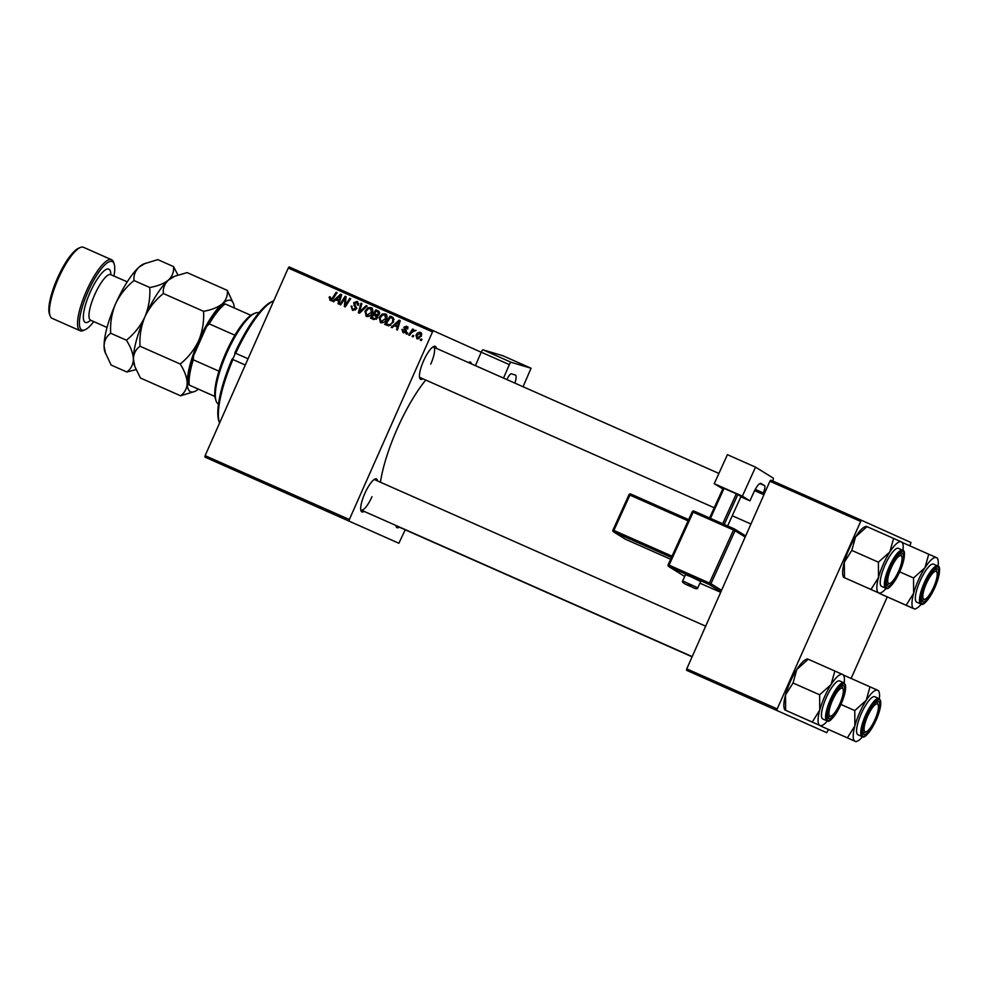 <?xml version="1.0" encoding="UTF-8"?>
<svg xmlns="http://www.w3.org/2000/svg" width="989" height="989" viewBox="0 0 989 989"><rect width="100%" height="100%" fill="white"/><g stroke="black" fill="none" stroke-linecap="round" stroke-linejoin="round"><path stroke-width="1.48" d="M364.137 511.387A18.025 4.784 -66.1 0 1 360.96 510.744A18.025 4.784 -66.1 0 1 364.817 493.462A18.025 4.784 -66.1 0 1 374.992 479.047A18.025 4.784 -66.1 0 1 377.6 480.963M360.738 509.718A16.64 4.413 113.9 0 0 361.22 510.101A16.64 4.413 113.9 0 0 371.988 496.701M422.896 378.787A18.025 4.784 -66.1 0 1 419.719 378.132A18.025 4.784 -66.1 0 1 423.576 360.861A18.025 4.784 -66.1 0 1 433.751 346.447A18.025 4.784 -66.1 0 1 436.359 348.351M419.497 377.118A16.64 4.413 113.9 0 0 419.991 377.501L714.219 507.753M399.272 527.174A18.025 4.784 -66.1 0 1 396.094 526.519A18.025 4.784 -66.1 0 1 395.872 525.443M395.872 525.505A16.64 4.413 113.9 0 0 396.354 525.888L692.102 656.807M380.431 482.212A77.649 20.621 -66.1 0 1 397.318 428.571A77.649 20.621 -66.1 0 1 425.727 380.036M331.723 513.242L330.685 512.772L331.723 513.242M337.719 515.899L336.68 515.43L337.719 515.899M316.9 506.677L322.167 509.014L316.9 506.677M284.189 492.201L279.393 490.062L284.189 492.201M252.442 478.144L256.176 479.801L252.442 478.144M254.494 479.047L255.224 479.368M265.386 483.868L269.985 485.908L265.386 483.868M204.896 457.079L398.851 543.258L204.896 457.079L205.119 455.657L349.364 519.509L349.142 520.931M258.327 480.753L263.606 483.089L258.339 480.741M325.171 510.336L329.547 512.277M327.705 511.461L328.608 511.857M325.245 510.361L329.473 512.24M326.79 511.041L326.098 510.744M334.294 514.379L332.737 513.674L334.294 514.379M334.9 514.639L334.059 514.268M345.94 519.534L344.901 519.077L345.94 519.534M386.464 319.126C385.228 321.957 383.225 323.119 380.444 322.624L379.207 317.494L382.125 314.082L385.253 313.872C387.119 315.145 387.515 316.9 386.464 319.126M394.314 325.727L392.188 327.693L391.224 327.26L399.123 320.152L400.211 320.634L397.454 330.017L396.564 329.621L397.343 327.075L394.314 325.727M329.918 300.26L329.473 296.749L330.413 297.034L330.437 299.247L332.341 298.097L336.149 292.274L337.051 292.67L333.108 298.703L329.918 300.26M356.324 308.828L352.492 310.249L351.169 306.071L352.109 306.355L351.75 307.764L352.999 309.236L355.397 308.519L353.716 302.721L357.153 301.422L358.426 305.304L357.499 304.995L356.67 302.449L354.631 303.067L356.324 308.828M367.154 305.997L359.477 313.216L358.339 312.709L360.973 303.252L361.863 303.648L359.613 311.758L366.19 305.564L367.154 305.997L366.19 305.564M372.235 312.833C370.999 315.652 368.996 316.826 366.227 316.332L364.978 311.189L367.896 307.789L371.036 307.567C372.89 308.852 373.286 310.608 372.235 312.833M422.006 339.375L421.227 340.55L420.337 340.154L421.091 338.967L422.006 339.375L421.091 338.967M481.198 352.245L433.405 330.771L432.514 331.896L288.269 268.031L205.119 455.657M432.514 331.896L349.364 519.509M377.563 317.914L373.879 319.583L370.442 318.062L375.82 309.829L378.021 310.806L379.133 311.473L379.417 314.007L377.291 315.652L377.563 317.914L373.793 314.725L371.975 317.506L374.534 318.582L376.685 317.494M378.132 310.855L379.133 311.473M335.741 299.803L333.627 301.769L332.663 301.336L340.562 294.228L341.65 294.697L338.893 304.093L337.991 303.697L338.782 301.151L335.741 299.803M343.987 299.877L340.673 304.884L339.771 304.488L345.173 296.255L346.113 296.675L345.223 305.292L349.747 298.282L350.65 298.69L345.272 306.924L344.333 306.503L345.198 297.899L343.987 299.877M403.079 332.65L401.979 329.399L402.919 329.683L403.475 331.859L405.082 331.389L403.883 327.211L406.566 326.197L407.715 329.053L406.158 326.988L404.835 327.458L406.009 331.711L403.079 332.65M388.677 325.876L384.672 324.367L390.049 316.121L393.226 317.667L393.548 322.018L388.677 325.876M421.499 336.037L416.962 338.794L415.986 335.283C416.901 332.996 418.446 332.044 420.622 332.415L421.499 336.037L420.609 335.642L420.226 333.206L416.913 335.58L417.333 337.991L420.609 335.642M413.773 335.728L413.006 336.903L412.116 336.507L412.87 335.333L413.773 335.728L412.87 335.333M411.177 333.009L409.582 335.395L408.68 334.987L412.586 329.003L413.489 329.399L412.673 330.635L415.256 330.326L411.177 333.009M407.777 333.07L407.011 334.245L406.12 333.862L406.862 332.675L407.777 333.07M288.269 268.031L289.159 266.919L433.405 330.771M405.218 529.807L398.851 543.258M686.527 670.282L826.693 732.664L686.527 670.282L686.749 668.873L777.206 708.915L776.983 710.325M860.356 521.29L769.899 481.247L770.79 480.135L861.246 520.177L777.206 708.915M769.899 481.247L686.749 668.873M909.88 545.854L910.968 542.504L861.246 520.177M887.244 596.923L851.121 678.454M828.485 729.523L826.693 732.664M468.341 362.518A18.025 4.784 -66.1 0 1 468.885 362.234A18.025 4.784 -66.1 0 1 471.456 363.89M430.759 364.1A16.64 4.413 113.9 0 0 433.454 347.065A16.64 4.413 113.9 0 0 432.848 346.966M705.664 626.185L374.695 479.677A16.64 4.413 113.9 0 0 374.089 479.566M371.79 318.656L372.42 317.704M374.238 314.922L374.868 313.958M376.549 311.387L377.168 310.435L375.82 309.829M377.168 310.435L378.354 310.954M377.761 316.591L375.672 315.553M373.644 318.235L376.488 319.237M371.975 317.506L374.979 318.841M379.702 312.883L376.092 311.189L374.423 313.76L377.477 314.675L378.515 313.649L377.625 311.869M374.423 313.76L378.824 315.281M379.405 314.045L378.515 313.649M378.577 315.17L377.477 314.675M366.919 316.542L365.868 314.564M365.868 311.597L364.978 311.189M369.082 308.481L367.896 307.789M369.243 308.395L372.371 308.172M372.754 309.953L370.541 308.593L368.291 308.778L365.856 311.634L366.746 315.318L371.394 312.339L370.541 308.593M366.746 315.318L369.453 316.047M372.272 312.734L371.394 312.339M359.798 312.907L360.07 311.955M361.863 303.66L360.973 303.252M360.577 312.178L359.613 311.758M353.135 310.472L352.059 308.531M352.047 306.466L351.169 306.071M355.335 310.064L352.999 309.236M356.287 308.927L355.397 308.519M356.559 308.111L355.508 307.641M356.856 308.247L353.864 305.107M355.212 305.712L355.063 303.326M354.606 303.116L353.716 302.721M355.855 302.251L357.808 301.806M358.475 305.193L357.585 304.797M358.772 303.648L356.67 302.449M329.93 297.924L329.028 297.528M330.338 297.145L329.473 296.749M332.069 299.939L330.437 299.247M337.051 292.67L336.149 292.274M331.266 300.866L330.375 298.134M336.161 299.988L337.088 299.16M341.65 294.71L340.562 294.228M339.647 301.534L338.782 301.151M336.693 298.987L339.969 300.446L339.116 300.063L340.55 295.377L336.693 298.987L339.116 300.063M341.353 295.736L340.55 295.377M346.101 296.675L345.173 296.255M346.076 305.675L345.223 305.292M347.498 303.512L346.57 303.104M350.65 298.69L349.747 298.282M345.754 306.182L345.804 305.552M345.754 301.039L344.815 300.619M345.977 298.245L345.198 297.899M402.82 329.918L401.93 329.522M402.869 329.807L401.979 329.399M405.243 332.601L403.475 331.859M405.972 331.785L405.082 331.389M406.158 331.191L405.144 330.746M406.491 331.352L405.23 327.804L407.901 326.803M404.773 327.606L403.883 327.211M407.925 327.853L406.158 326.988M403.772 332.873L403.005 331.538M394.735 325.913L395.649 325.084M400.211 320.634L399.123 320.152M398.208 327.47L397.343 327.075M395.254 324.911L398.53 326.37L397.677 325.987L399.123 321.301L395.254 324.911L397.677 325.987M399.915 321.66L399.123 321.301M386.019 324.961L386.65 323.996M390.766 317.692L391.397 316.727L390.049 316.121M391.397 316.727L392.522 317.234M394.092 319.398L393.016 318.693M393.573 321.969L392.682 321.573L392.67 318.705L394.018 319.311L392.954 318.668M391.619 318.062L390.321 317.494L386.204 323.799L390.754 325.319M388.689 324.911L387.342 324.305C389.802 325.121 391.582 324.207 392.682 321.573M386.204 323.799L387.342 324.305M381.148 322.847L380.097 320.856M386.983 316.257L384.77 314.885L382.52 315.071L380.073 317.926L379.207 317.494M383.299 314.774L382.125 314.082M383.46 314.687L386.6 314.465M380.073 317.926L380.975 321.623L383.683 322.34M386.501 319.039L385.611 318.631L384.77 314.885M380.975 321.623L385.611 318.631M417.667 338.98L417.037 337.805M416.876 335.679L415.986 335.283M419.744 333.095L421.227 332.811M421.846 333.985L420.226 333.206M417.333 337.991L419.151 338.695M413.489 329.399L412.586 329.003M414.02 331.241L416.097 330.425M407.777 333.083L406.862 332.675M259.439 481.235L261.38 482.1L259.439 481.235M295.254 497.084L298.505 498.518L295.254 497.084M298.332 498.456L299.42 498.938M318.001 507.159L319.942 508.025L318.001 507.159M309.483 503.376L313.649 505.231L309.483 503.376M340.859 517.272L339.82 516.827M342.577 518.038L341.551 517.593M245.297 365.015L232.947 359.551A69.329 18.408 113.9 0 0 219.496 422.859A69.329 18.408 113.9 0 0 219.57 423.069M219.496 422.859L218.903 421.141A67.944 18.037 -66.1 0 1 232.081 359.131L232.947 359.551L232.081 359.131A3.462 0.915 -66.1 0 0 234.096 356.337A3.462 0.915 -66.1 0 0 234.813 352.949A67.944 18.037 -66.1 0 1 271.777 301.682L273.446 300.965A69.329 18.408 113.9 0 0 235.716 353.308L248.054 358.772M235.716 353.308L234.813 352.949L235.716 353.308M934.407 587.281A18.025 4.784 -66.1 0 1 921.822 600.632A18.025 4.784 -66.1 0 1 925.679 583.362A18.025 4.784 -66.1 0 1 935.854 568.947A18.025 4.784 -66.1 0 1 934.407 587.281M925.123 599.186A15.255 4.055 113.9 0 0 932.986 588.616A15.255 4.055 113.9 0 0 936.991 572.371A15.255 4.055 113.9 0 0 927.101 582.027A15.255 4.055 113.9 0 0 925.123 599.186L923.454 599.903A16.64 4.413 -66.1 0 1 922.082 600.002A16.64 4.413 -66.1 0 1 921.6 599.618A16.64 4.413 113.9 0 0 922.082 600.002A16.64 4.413 113.9 0 0 924.369 599.371M937.72 565.98L933.567 564.138A20.794 5.526 113.9 0 0 920.116 580.889A20.794 5.526 113.9 0 0 916.729 602.177L920.883 604.019A20.794 5.526 -66.1 0 1 924.27 582.731A20.794 5.526 -66.1 0 1 937.72 565.98C940.922 566.252 939.983 573.435 934.902 587.503C927.905 600.694 923.231 606.195 920.883 604.019M879.617 593.524L913.935 608.742M906.134 605.231L913.848 608.668A27.902 7.405 -66.1 0 1 913.638 593.289L906.134 605.231L879.518 593.449M913.539 577.972L913.638 593.289A27.902 7.405 -66.1 0 1 924.95 567.773L913.539 577.972L899.718 571.852M928.745 554.211L924.95 567.773A27.902 7.405 -66.1 0 1 936.459 557.648L902.351 542.516M936.558 557.709L936.459 557.648A27.902 7.405 113.9 0 1 937.881 559.453L937.399 558.08M921.278 604.143A27.902 7.405 -66.1 0 1 916.16 608.519A27.902 7.405 -66.1 0 1 913.848 608.668M938.079 566.178A27.902 7.405 113.9 0 0 937.881 559.453M936.62 571.679A16.64 4.413 113.9 0 0 935.557 569.565A16.64 4.413 113.9 0 0 934.939 569.466A16.64 4.413 -66.1 0 1 935.557 569.565A16.64 4.413 -66.1 0 1 936.41 570.653L936.991 572.371M899.298 569.54A15.255 4.055 113.9 0 0 901.857 556.584A15.255 4.055 113.9 0 0 890.508 569.54A15.255 4.055 113.9 0 0 889.989 583.399A15.255 4.055 113.9 0 0 899.298 569.54M901.486 555.905A16.64 4.413 113.9 0 0 900.423 553.778A16.64 4.413 113.9 0 0 899.805 553.679A16.64 4.413 -66.1 0 1 900.423 553.778A16.64 4.413 -66.1 0 1 901.276 554.866L901.857 556.584M889.989 583.399L888.32 584.116A16.64 4.413 -66.1 0 1 886.948 584.215A16.64 4.413 -66.1 0 1 886.465 583.831A16.64 4.413 113.9 0 0 886.948 584.215A16.64 4.413 113.9 0 0 889.235 583.584M844.482 577.737L844.285 562.345A27.902 7.405 -66.1 0 1 849.032 549.192A27.902 7.405 -66.1 0 1 855.584 536.842L866.994 526.643L893.611 538.424L889.816 551.986L878.405 562.185L878.504 577.502L871 589.456L878.801 592.955L844.383 577.675L871 589.456M843.53 577.304L843.061 575.932A27.902 7.405 -66.1 0 1 844.285 562.345L851.789 550.403L855.584 536.842A27.902 7.405 -66.1 0 1 864.782 526.865L866.154 526.272M899.273 571.506A18.025 4.784 -66.1 0 1 886.688 584.858A18.025 4.784 -66.1 0 1 890.533 567.575A18.025 4.784 -66.1 0 1 900.719 553.16A18.025 4.784 -66.1 0 1 899.273 571.506M902.586 550.193L898.432 548.351A20.794 5.526 113.9 0 0 884.982 565.115A20.794 5.526 113.9 0 0 881.595 586.39L885.748 588.232A20.794 5.526 -66.1 0 1 889.136 566.957A20.794 5.526 -66.1 0 1 902.586 550.193C905.788 550.465 904.848 557.648 899.767 571.729A19.965 5.304 113.9 0 0 902.994 551.281A19.965 5.304 113.9 0 0 890.063 567.365A19.965 5.304 113.9 0 0 886.812 587.8A19.965 5.304 113.9 0 0 899.743 571.716C892.77 584.907 888.097 590.421 885.748 588.232M886.144 588.368A27.902 7.405 -66.1 0 1 881.026 592.732A27.902 7.405 -66.1 0 1 878.714 592.893L878.801 592.955M851.789 550.403L878.405 562.185M901.424 541.935L893.611 538.424M878.714 592.893A27.902 7.405 -66.1 0 1 878.504 577.502A27.902 7.405 -66.1 0 1 889.816 551.986A27.902 7.405 -66.1 0 1 901.325 541.861A27.902 7.405 113.9 0 1 902.747 543.666L902.265 542.293M902.945 550.391A27.902 7.405 113.9 0 0 902.747 543.666M866.883 717.927A15.255 4.055 113.9 0 0 866.364 731.786A15.255 4.055 113.9 0 0 875.673 717.927A15.255 4.055 113.9 0 0 878.232 704.972A15.255 4.055 113.9 0 0 866.883 717.927M866.364 731.786L864.695 732.503A16.64 4.413 -66.1 0 1 863.323 732.602A16.64 4.413 -66.1 0 1 862.828 732.219A16.64 4.413 113.9 0 0 863.323 732.602A16.64 4.413 113.9 0 0 865.61 731.971M877.861 704.292A16.64 4.413 113.9 0 0 876.786 702.165A16.64 4.413 113.9 0 0 876.18 702.066A16.64 4.413 -66.1 0 1 876.786 702.165A16.64 4.413 -66.1 0 1 877.639 703.253L878.232 704.972M862.507 736.756A27.902 7.405 -66.1 0 1 857.401 741.12A27.902 7.405 -66.1 0 1 855.077 741.28A27.902 7.405 113.9 0 1 854.879 725.889A27.902 7.405 -66.1 0 1 859.626 712.723A27.902 7.405 -66.1 0 1 866.191 700.373L854.78 710.572L854.879 725.889L847.375 737.843L855.176 741.342L820.759 726.05L847.375 737.843M866.908 715.962A18.025 4.784 -66.1 0 1 877.082 701.547A18.025 4.784 -66.1 0 1 875.648 719.893A18.025 4.784 -66.1 0 1 863.063 733.232A18.025 4.784 -66.1 0 1 866.908 715.962M861.345 713.502A20.794 5.526 113.9 0 0 857.97 734.778L862.124 736.62A20.794 5.526 -66.1 0 1 865.511 715.344A20.794 5.526 -66.1 0 1 878.961 698.58L874.808 696.738A20.794 5.526 113.9 0 0 861.345 713.502M840.959 704.452L854.78 710.572M869.986 686.811L866.191 700.373A27.902 7.405 -66.1 0 1 877.7 690.248L843.58 675.116M877.787 690.31L877.7 690.248A27.902 7.405 -66.1 0 1 879.11 692.053A27.902 7.405 -66.1 0 1 879.32 698.778M833.208 698.852A15.255 4.055 113.9 0 0 831.23 715.999A15.255 4.055 113.9 0 0 839.08 705.441A15.255 4.055 113.9 0 0 843.098 689.185A15.255 4.055 113.9 0 0 833.208 698.852M831.23 715.999L829.561 716.716A16.64 4.413 -66.1 0 1 828.189 716.815A16.64 4.413 -66.1 0 1 827.694 716.432A16.64 4.413 113.9 0 0 828.189 716.815A16.64 4.413 113.9 0 0 830.476 716.184M842.727 688.505A16.64 4.413 113.9 0 0 841.651 686.391A16.64 4.413 113.9 0 0 841.046 686.279A16.64 4.413 -66.1 0 1 841.651 686.391A16.64 4.413 -66.1 0 1 842.504 687.466L843.098 689.185M827.373 720.969A27.902 7.405 -66.1 0 1 822.267 725.333A27.902 7.405 -66.1 0 1 819.943 725.493A27.902 7.405 113.9 0 1 819.745 710.102A27.902 7.405 -66.1 0 1 824.492 696.948A27.902 7.405 -66.1 0 1 831.057 684.586L819.646 694.785L819.745 710.102L812.241 722.057L820.042 725.567L785.625 710.275L785.513 694.958L793.03 683.003L819.646 694.785M831.774 700.187A18.025 4.784 -66.1 0 1 841.948 685.76A18.025 4.784 -66.1 0 1 840.514 704.106A18.025 4.784 -66.1 0 1 827.929 717.458A18.025 4.784 -66.1 0 1 831.774 700.187M826.211 697.715A20.794 5.526 113.9 0 0 822.836 719.003L826.989 720.833A20.794 5.526 -66.1 0 1 830.377 699.557A20.794 5.526 -66.1 0 1 843.827 682.806L839.673 680.964A20.794 5.526 113.9 0 0 826.211 697.715M785.723 710.337L812.241 722.057M793.03 683.003L796.825 669.442L808.236 659.243L834.852 671.024L831.057 684.586A27.902 7.405 -66.1 0 1 842.566 674.461L834.852 671.024M842.653 674.535L842.566 674.461A27.902 7.405 -66.1 0 1 843.976 676.278A27.902 7.405 -66.1 0 1 844.186 683.003M784.771 709.904L784.302 708.532A27.902 7.405 -66.1 0 1 785.513 694.958A27.902 7.405 -66.1 0 1 796.825 669.442A27.902 7.405 -66.1 0 1 806.023 659.465L807.383 658.884M216.121 400.953L215.528 399.235A48.535 12.882 -66.1 0 1 214.922 396.441A48.535 12.882 -66.1 0 1 218.952 371.159A48.535 12.882 -66.1 0 1 234.875 335.209A48.535 12.882 -66.1 0 1 250.872 315.306A48.535 12.882 -66.1 0 1 253.295 313.909L254.964 313.192A49.92 13.253 113.9 0 0 226.765 353.184A49.92 13.253 113.9 0 0 216.121 400.953A49.92 13.253 113.9 0 0 218.482 404.105M258.895 312.833A49.92 13.253 113.9 0 0 254.964 313.192M214.922 396.441L188.936 384.944A47.151 12.523 -66.1 0 1 193.56 355.842L206.478 326.716A47.151 12.523 -66.1 0 1 224.886 303.808L225.208 303.944A48.535 12.882 113.9 0 0 209.211 323.848L206.478 326.716M214.934 396.502L188.936 384.944M193.56 355.842L193.275 359.798A48.535 12.882 113.9 0 0 189.245 385.08M218.952 371.159L193.275 359.798M234.875 335.209L209.211 323.848M250.872 315.306L225.208 303.944M113.958 275.956A37.434 9.939 113.9 0 0 114.155 263.976A37.434 9.939 113.9 0 0 88.009 291.706A37.434 9.939 113.9 0 0 85.017 329.794A37.434 9.939 113.9 0 0 93.757 321.598M85.017 329.794L83.348 330.524A38.831 10.31 -66.1 0 1 80.146 330.746A38.831 10.31 -66.1 0 1 86.451 291.013A38.831 10.31 -66.1 0 1 111.572 259.736A38.831 10.31 -66.1 0 1 113.562 262.258L114.155 263.976M50.043 315.775L49.45 314.057A37.434 9.939 -66.1 0 1 57.449 278.181A37.434 9.939 -66.1 0 1 78.588 248.239L80.257 247.522A38.831 10.31 113.9 0 0 58.339 278.564A38.831 10.31 113.9 0 0 50.043 315.775A38.831 10.31 113.9 0 0 52.034 318.297L80.146 330.746M111.572 259.736L83.459 247.287A38.831 10.31 113.9 0 0 80.257 247.522M180.604 395.798L140.438 378.008L134.875 366.622L133.416 359.106C133.602 353.642 135.802 349.352 140.018 346.224C139.412 336.062 141.044 326.283 144.889 316.863C149.29 307.678 155.446 299.89 163.37 293.535C162.814 288.392 164.508 283.905 168.451 280.06L174.892 276.154L187.144 272.618L227.309 290.395C227.866 295.538 226.172 300.026 222.241 303.87C217.803 307.431 211.572 309.903 203.549 311.312C204.142 321.474 202.522 331.266 198.678 340.673C194.277 349.871 188.108 357.647 180.196 364.014C184.51 370.838 186.847 377.143 187.205 382.916C187.02 388.38 184.819 392.67 180.604 395.798L194.685 391.471A49.92 13.253 -66.1 0 1 187.205 382.916A49.92 13.253 -66.1 0 1 198.678 340.673A49.92 13.253 -66.1 0 1 222.241 303.87A49.92 13.253 -66.1 0 1 233.528 303.71A49.92 13.253 -66.1 0 1 234.282 307.962M163.37 293.535L203.549 311.312M233.528 303.71L227.309 290.395M140.018 346.224L180.196 364.014M134.875 366.622L134.22 364.694A49.92 13.253 -66.1 0 1 133.416 359.106A49.92 13.253 -66.1 0 1 144.889 316.863A49.92 13.253 -66.1 0 1 168.451 280.06A49.92 13.253 -66.1 0 1 173.063 276.945L174.892 276.154M198.332 389.159A49.92 13.253 -66.1 0 1 194.685 391.471M177.921 274.991L173.52 266.585C174.076 271.728 172.383 276.215 168.451 280.06C164.013 283.62 157.783 286.093 149.759 287.502C150.365 297.664 148.733 307.455 144.889 316.863C140.487 326.061 134.319 333.837 126.407 340.204C130.721 347.028 133.058 353.333 133.416 359.106C133.231 364.57 131.03 368.86 126.815 371.988L136.037 369.602M126.815 371.988L111.102 365.028L104.883 351.713A49.92 13.253 -66.1 0 1 104.08 346.113A49.92 13.253 -66.1 0 1 115.552 303.883A49.92 13.253 -66.1 0 1 139.115 267.067A49.92 13.253 -66.1 0 1 143.726 263.952L157.807 259.625L173.52 266.585M105.539 353.629L104.08 346.113C104.265 340.649 106.466 336.359 110.681 333.244C110.076 323.082 111.708 313.29 115.552 303.883C119.953 294.685 126.11 286.909 134.034 280.542C133.478 275.399 135.172 270.912 139.115 267.067L145.556 263.173M134.034 280.542L149.759 287.502M110.681 333.244L126.407 340.204M691.2 576.896L685.525 574.634L682.657 580.939L697.801 587.825L700.669 581.507L691.2 576.896M742.356 496.157L714.231 483.708L727.422 454.693L755.534 467.142L742.356 496.157L749.934 500.854L740.848 496.837M722.811 488.85L714.231 483.708M727.62 525.95L740.996 496.503L737.843 494.549L724.245 524.454M709.583 517.964L723.169 488.059L724.072 488.405L710.461 518.36M722.687 523.762L736.298 493.82L724.072 488.405M736.298 493.82L737.843 494.549M759.873 483.584L764.534 485.648L761.06 483.497A11.089 2.942 -66.1 0 0 760.961 483.448A11.089 2.942 -66.1 0 0 753.939 492.028L749.934 500.854M772.718 480.988A2.769 0.742 113.9 0 0 773.225 478.095L755.534 467.142M764.534 485.648A6.935 1.842 -66.1 0 1 763.248 492.93L755.25 489.394M754.607 490.631L762.667 494.191L763.248 492.93M762.667 494.191A16.64 4.413 -66.1 0 1 764.41 493.622M511.152 362.295L531.056 368.229L502.944 355.78L483.04 349.846L511.152 362.295A2.769 0.742 113.9 0 0 509.347 364.62L503.525 378.082M506.9 379.578A6.935 1.842 -66.1 0 1 511.375 373.854L515.294 375.016A11.089 2.942 -66.1 0 1 515.38 375.054A11.089 2.942 -66.1 0 1 514.873 383.114M523.07 386.736L531.056 368.229M509.347 364.62L481.223 352.183L475.412 365.646M481.223 352.183A2.769 0.742 -66.1 0 1 483.04 349.846M377.217 314.997L375.869 314.403M374.992 318.841L373.706 318.273M362.135 310.719L361.146 310.274M355.991 306.825L354.643 306.219M333.244 298.505L332.341 298.097M340.661 298.072L339.796 297.689M405.91 330.363L404.563 329.757M399.222 324.009L398.369 323.613M934.877 587.491A19.965 5.304 113.9 0 0 938.128 567.068A19.965 5.304 113.9 0 0 925.197 583.151A19.965 5.304 113.9 0 0 921.946 603.574A19.965 5.304 113.9 0 0 934.877 587.491M866.438 715.752A19.965 5.304 113.9 0 0 863.187 736.187A19.965 5.304 113.9 0 0 876.118 720.103A19.965 5.304 113.9 0 0 879.369 699.668A19.965 5.304 113.9 0 0 866.438 715.752M831.304 699.965A19.965 5.304 113.9 0 0 828.053 720.4A19.965 5.304 113.9 0 0 840.984 704.316A19.965 5.304 113.9 0 0 844.235 683.894A19.965 5.304 113.9 0 0 831.304 699.965M90.617 320.213A29.114 7.727 -66.1 0 1 83.348 317.407A29.114 7.727 -66.1 0 1 90.024 292.608A29.114 7.727 -66.1 0 1 103.87 271.06A29.114 7.727 -66.1 0 1 110.83 274.571A24.96 6.626 113.9 0 0 94.709 294.685A24.96 6.626 113.9 0 0 90.642 320.226L90.098 319.843M688.084 584.66L691.237 586.613L688.084 584.66M668.168 564.793L668.131 564.768A1.385 1.385 0 0 0 668.663 566.512A1.385 1.335 -58.2 0 1 668.168 564.793L692.213 511.783L693.165 512.154L669.083 565.139L709.422 583.003L733.504 530.017L693.165 512.154L694.031 511.078L734.357 528.942M745.174 537.027L735.037 530.747L710.955 583.733L721.562 590.309M720.932 591.743L709.162 584.462L668.824 566.598L684.623 576.389A1.385 1.335 121.8 0 1 684.314 576.191M699.928 583.151L720.672 592.337L699.928 583.164M688.084 520.857L629.919 495.106L613.872 530.425L672.038 556.177M630.797 494.03L688.641 519.633L630.797 494.03A1.385 1.335 -58.2 0 0 629.029 494.735L629.919 495.106L630.797 494.03A1.385 1.385 0 0 0 628.979 494.723L612.957 530.079A1.385 1.335 -58.2 0 0 613.613 531.884L625.617 539.314L670.641 559.255L625.641 539.326M671.444 557.487L613.613 531.884L613.872 530.425L612.92 530.055A1.385 1.385 0 0 0 613.452 531.798L625.456 539.24A1.385 1.335 -58.2 0 0 625.617 539.314A1.385 1.385 0 0 1 625.456 539.24A1.385 1.335 -58.2 0 1 625.308 539.129M612.97 530.055L629.016 494.76M684.623 576.389L684.623 576.389A1.385 1.385 0 0 1 684.462 576.303L668.663 566.512A1.385 1.335 -58.2 0 0 668.824 566.598L669.083 565.139L668.131 564.768L692.213 511.783A1.385 1.335 -58.2 0 1 694.018 511.078L694.031 511.078A1.385 1.385 0 0 0 692.213 511.783M709.162 584.462A1.385 1.335 -58.2 0 0 710.955 583.733L709.422 583.003L709.162 584.462M733.504 530.017L735.037 530.747A1.385 1.335 121.8 0 0 734.543 529.028A1.385 1.385 0 0 0 734.382 528.942L733.504 530.017M694.031 511.078L734.382 528.942A1.385 1.335 121.8 0 1 734.543 529.028L745.669 535.914M373.681 318.26L375.029 318.866M916.16 608.519L914.788 609.1M718.904 473.434L433.454 347.065M750.948 524.009L732.256 515.739M881.026 592.732L879.654 593.326M862.124 736.62C864.473 738.795 869.133 733.294 876.143 720.116C879.963 711.227 881.397 704.663 880.457 700.435L878.961 698.58M879.11 692.053L878.64 690.681M857.401 741.12L856.029 741.713M361.22 510.101L692.189 656.609M826.989 720.833C829.326 723.021 833.999 717.519 841.009 704.329C844.829 695.44 846.263 688.876 845.323 684.648L843.827 682.806M843.976 676.278L843.506 674.894M822.267 725.333L820.895 725.926M110.199 274.423L127.247 281.84M90.642 320.226L107.047 327.483M682.657 580.939C681.668 582.249 684.524 584.153 691.249 586.625C695.366 588.95 697.554 589.345 697.801 587.825"/></g></svg>
